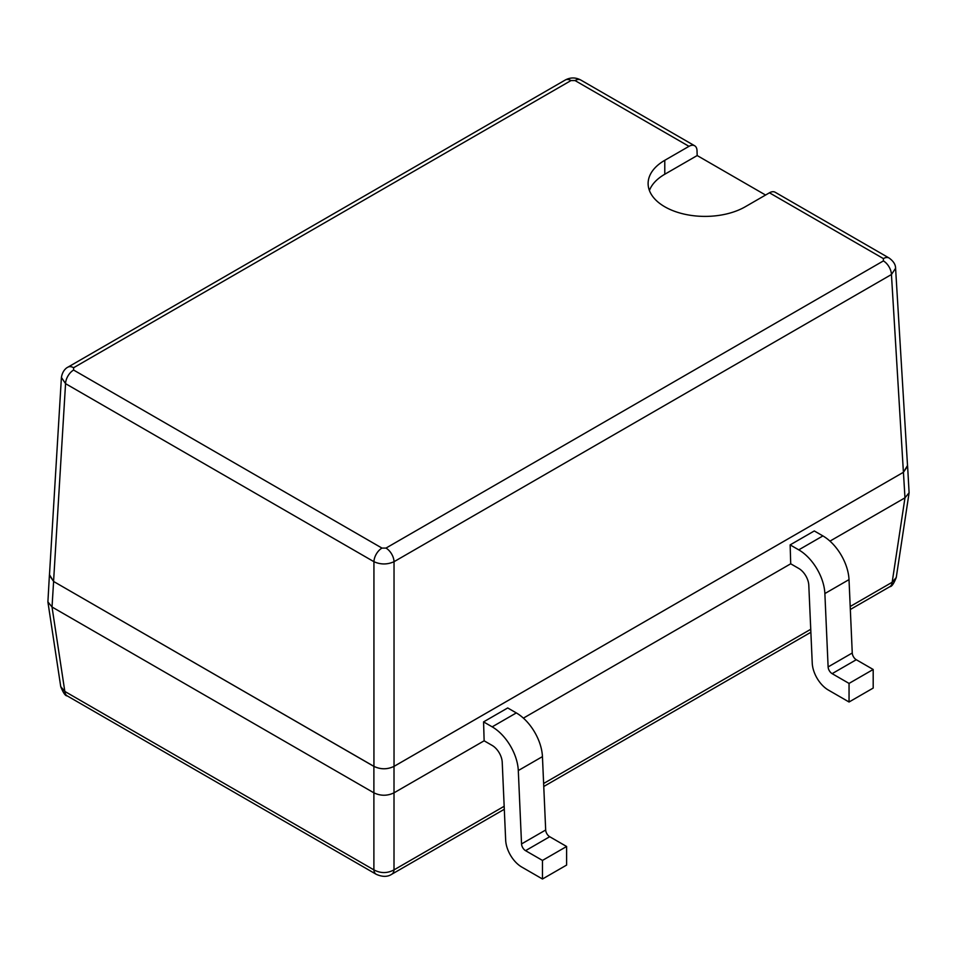 <?xml version="1.0" encoding="UTF-8"?>
<svg xmlns="http://www.w3.org/2000/svg" width="957" height="957" viewBox="0 0 957 957"><rect width="100%" height="100%" fill="white"/><g stroke="black" fill="none" stroke-linecap="round" stroke-linejoin="round"><path stroke-width="1.44" d="M883.395 258.593L883.395 260.914L385.994 548.086A11.376 6.567 60 0 1 394.033 561.699C387.334 564.69 380.635 564.69 373.936 561.699A11.376 6.567 -60 0 1 381.975 548.086L73.605 370.048L73.605 367.727L571.006 80.555A11.376 6.567 -120 0 0 565.312 79.993C570.456 77.29 575.588 77.29 580.72 79.993L694.674 145.775A11.376 6.567 -60 0 0 688.98 146.337L664.78 160.309A56.894 32.849 0 0 0 648.116 183.541A56.894 32.849 0 0 0 664.78 206.772A56.894 32.849 0 0 0 745.252 206.772L769.452 192.8L883.395 258.593A11.376 6.567 -60 0 1 889.089 258.019C893.467 261.189 895.632 264.622 895.585 268.295L891.446 274.515L903.408 472.291L394.009 766.39C387.358 769.572 380.659 769.572 373.888 766.39L53.568 581.449L373.936 766.366C380.635 769.56 387.334 769.56 394.033 766.366L903.408 472.291L907.523 465.521M49.477 574.714L53.568 581.449L65.555 383.661L61.415 377.441C62.672 369.39 67.875 367.141 67.911 367.165L67.911 367.165A11.376 6.567 60 0 1 73.605 367.727M373.888 766.39L373.888 869.877L64.825 691.433A11.376 6.567 120 0 0 67.146 695.847C65.471 696.086 63.329 693.024 60.746 686.671L64.825 691.433L52.025 607.001L373.888 792.827C380.623 796.033 387.322 796.033 394.009 792.827L484.134 740.802L483.572 721.889L507.712 707.953L516.313 712.917A36.988 21.353 -120 0 1 542.44 756.616L518.299 770.552L521.541 843.942A5.694 3.29 -120 0 0 525.56 850.665L542.475 860.427L542.475 879.005L521.744 867.042A22.765 13.135 60 0 1 505.667 840.15L502.222 762.251A14.223 8.218 -120 0 0 492.185 745.443L484.134 740.802M67.146 695.847L376.221 874.291A11.376 6.567 -60 0 1 373.888 869.877C380.647 873.454 387.346 873.454 394.009 869.877A11.376 6.567 60 0 1 391.688 874.291L504.303 809.275M824.874 593.555L828.116 666.933A5.694 3.29 -120 0 0 832.135 673.656L849.05 683.418L849.05 702.007L873.191 688.071L873.191 669.481L856.276 659.72A5.694 3.29 60 0 1 852.256 652.997L849.015 579.619L824.874 593.555A36.988 21.353 60 0 0 798.76 549.856L790.147 544.892L790.709 563.793L523.395 718.133M829.97 541.124L904.975 497.831L892.175 582.263L896.254 577.502L909.102 492.735L904.975 497.831L903.432 472.28L907.559 466.203L895.585 268.259M790.147 544.892L814.287 530.956L822.9 535.92A36.988 21.353 -120 0 1 849.015 579.619M790.709 563.793L798.76 568.446A14.223 8.218 -120 0 1 808.797 585.241L812.242 663.153A22.765 13.135 60 0 0 828.319 690.033L849.05 702.007M873.191 669.481L849.05 683.418M907.607 466.179L909.102 492.735M61.415 377.405L49.441 575.336L53.604 581.425L52.025 607.001L47.898 601.917L49.393 575.348M521.541 843.942L545.681 830.006A5.694 3.29 60 0 0 549.701 836.717L566.616 846.49L566.616 865.068L542.475 879.005M545.681 830.006L542.44 756.616M566.616 846.49L542.475 860.427M483.572 721.889L492.185 726.853A36.988 21.353 60 0 1 518.299 770.552M765.564 195.037L697.174 155.548L697.019 150.668A11.376 6.567 -60 0 0 694.674 145.775M649.408 190.515A56.894 32.849 180 0 1 664.78 174.246L697.174 155.548M889.089 258.019L775.134 192.237A11.376 6.567 120 0 0 769.452 192.8M504.172 806.273L394.009 869.877L394.009 766.39M543.624 783.496L810.746 629.275M850.199 606.499L892.175 582.263A11.376 6.567 -120 0 1 889.854 586.677C891.685 586.725 893.826 583.662 896.254 577.502M828.116 666.933L852.256 652.997M856.276 659.72L832.135 673.656M798.76 549.856L822.9 535.92M549.701 836.717L525.56 850.665M492.185 726.853L516.313 712.917M373.936 766.366L373.936 561.699L65.555 383.661A11.376 6.567 120 0 1 73.605 370.048M565.312 79.993L67.911 367.165M385.994 548.086L381.975 548.086M571.006 80.555L575.025 80.555L688.98 146.337M664.78 160.309L664.78 174.246M580.72 79.993A11.376 6.567 120 0 0 575.025 80.555M394.033 766.366L394.033 561.699L891.446 274.515A11.376 6.567 -120 0 0 883.395 260.914M376.221 874.291C382.369 877.031 387.525 877.031 391.688 874.291M60.746 686.671L47.898 601.917M543.755 786.498L810.878 632.266M850.33 609.489L889.854 586.677"/></g></svg>

